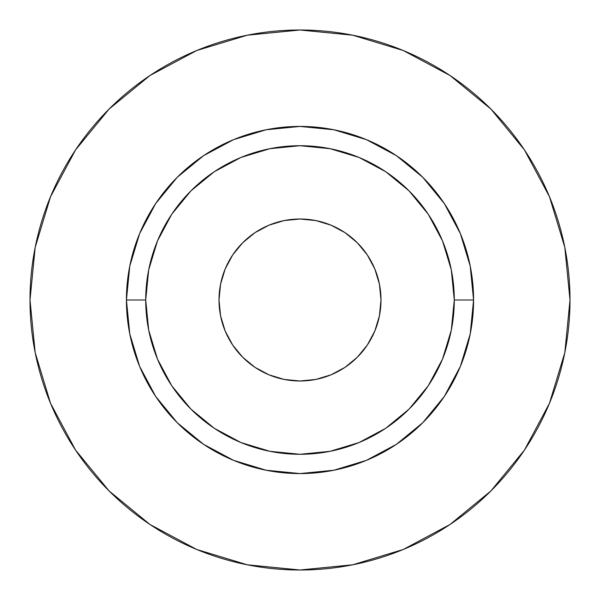 <?xml version="1.0" encoding="UTF-8"?>
<svg xmlns="http://www.w3.org/2000/svg" width="600" height="600" viewBox="0 0 600 600"><rect width="100%" height="100%" fill="white"/><g stroke="black" fill="none" stroke-linecap="round" stroke-linejoin="round"><path stroke-width="0.9" d="M381 300A81 81 0 0 1 300 381A81 81 0 0 1 219 300L220.56 284.197L225.165 269.002L232.65 255L242.722 242.722L255 232.65L269.002 225.165L284.197 220.56L300 219L315.803 220.56L330.998 225.165L345 232.65L357.278 242.722L367.35 255L374.835 269.002L379.44 284.197L381 300L379.44 315.803L374.835 330.998L367.35 345L357.278 357.278L345 367.35L330.998 374.835L315.803 379.44L300 381L284.197 379.44L269.002 374.835L255 367.35L242.722 357.278L232.65 345L225.165 330.998L220.56 315.803L219 300A81 81 0 0 1 300 219A81 81 0 0 1 381 300M454.283 300L473.572 300A173.572 173.572 0 0 1 300 473.572A173.572 173.572 0 0 1 126.427 300L145.718 300A154.282 154.282 0 0 1 300 145.718A154.282 154.282 0 0 1 454.283 300A154.282 154.282 0 0 1 300 454.283A154.282 154.282 0 0 1 145.718 300L148.68 330.097L157.455 359.04L171.712 385.717L190.905 409.095L214.282 428.287L240.96 442.545L269.903 451.32L300 454.283L330.097 451.32L359.04 442.545L385.717 428.287L409.095 409.095L428.287 385.717L442.545 359.04L451.32 330.097L454.283 300L451.32 269.903L442.545 240.96L428.287 214.282L409.095 190.905L385.717 171.712L359.04 157.455L330.097 148.68L300 145.718L269.903 148.68L240.96 157.455L214.282 171.712L190.905 190.905L171.712 214.282L157.455 240.96L148.68 269.903L145.718 300L126.427 300L129.765 266.138L139.642 233.58L155.678 203.572L177.27 177.27L203.572 155.678L233.58 139.642L266.138 129.765L300 126.427L333.862 129.765L366.42 139.642L396.428 155.678L422.73 177.27L444.322 203.572L460.357 233.58L470.235 266.138L473.572 300L470.235 333.862L460.357 366.42L444.322 396.428L422.73 422.73L396.428 444.322L366.42 460.357L333.862 470.235L300 473.572L266.138 470.235L233.58 460.357L203.572 444.322L177.27 422.73L155.678 396.428L139.642 366.42L129.765 333.862L126.427 300A173.572 173.572 0 0 1 300 126.427A173.572 173.572 0 0 1 473.572 300L454.283 300M30 300A270 270 0 0 1 300 30A270 270 0 0 1 570 300A270 270 0 0 1 300 570A270 270 0 0 1 30 300L35.19 352.673L50.55 403.327L75.502 450.007L109.08 490.92L149.993 524.498L196.673 549.45L247.327 564.81L300 570L352.673 564.81L403.327 549.45L450.007 524.498L490.92 490.92L524.498 450.007L549.45 403.327L564.81 352.673L570 300L564.81 247.327L549.45 196.673L524.498 149.993L490.92 109.08L450.007 75.502L403.327 50.55L352.673 35.19L300 30L247.327 35.19L196.673 50.55L149.993 75.502L109.08 109.08L75.502 149.993L50.55 196.673L35.19 247.327L30 300M524.498 149.993L490.92 109.08L450.075 75.555M149.993 75.502L109.08 109.08L75.555 149.925M75.502 450.007L109.08 490.92L149.925 524.445M450.007 524.498L490.92 490.92L524.445 450.075"/></g></svg>
